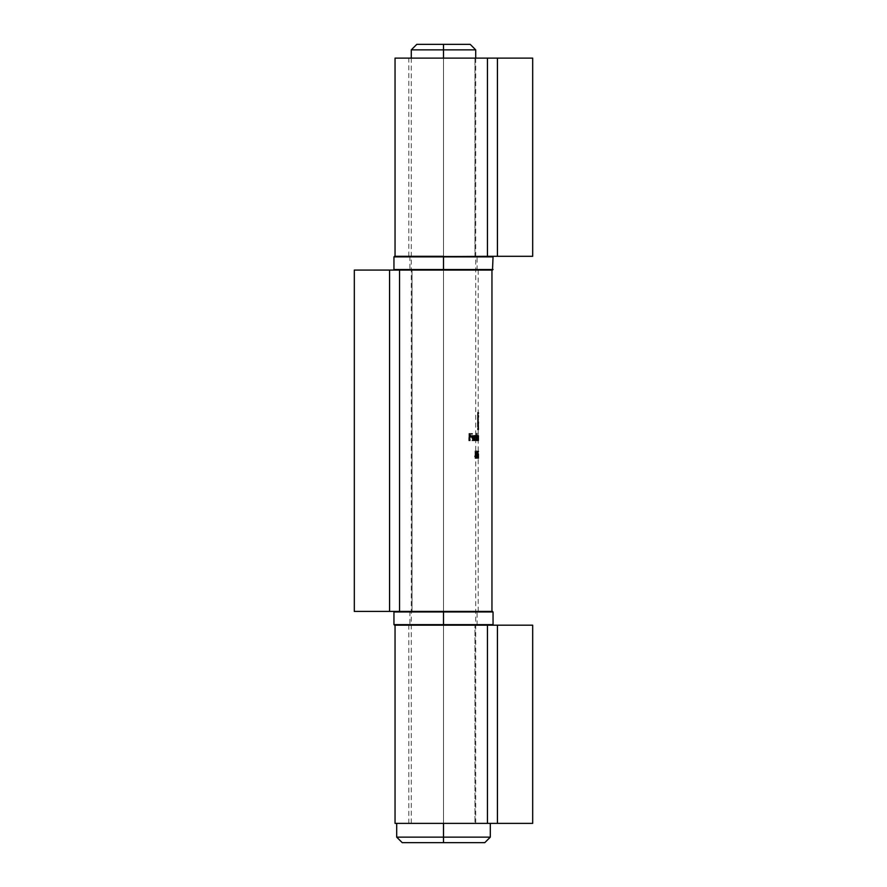 <?xml version="1.0" encoding="UTF-8"?>
<svg xmlns="http://www.w3.org/2000/svg" width="887" height="887" viewBox="0 0 887 887"><rect width="100%" height="100%" fill="white"/><g stroke="black" fill="none" stroke-linecap="round" stroke-linejoin="round"><path stroke-width="0.67" stroke-dasharray="4.43 3.33" d="M443.5 837.14L490.3 837.14L443.5 837.14L443.5 44.35L470.199 44.35L443.5 44.35L443.5 49.86L475.709 49.86L443.5 49.86L443.5 823.38L490.3 823.38L396.7 823.38L443.5 823.38L443.5 837.14L396.7 837.14L443.5 837.14L443.5 842.65L443.5 837.14M484.79 842.65L402.21 842.65L484.79 842.65M443.5 58.11L443.5 823.38L396.7 823.38L490.3 823.38L411.291 823.38L475.709 823.38L443.5 823.38L443.5 58.11M416.801 44.35L443.5 44.35L416.801 44.35M411.291 49.86L443.5 49.86L411.291 49.86M443.5 823.38L411.291 823.38L443.5 823.38M489.136 625.18L532.688 625.18L497.43 625.18L532.688 625.18L532.688 823.38L532.688 625.18L497.43 625.18L497.43 823.38L532.688 823.38L474.955 823.38L474.955 625.18L497.43 625.18L497.43 823.38L497.43 625.18L474.955 625.18L474.955 823.38L408.818 823.38L474.955 823.38L474.955 625.18L408.818 625.18L474.955 625.18L474.955 823.38L497.43 823.38L497.43 625.18L532.688 625.18L532.688 823.38L532.688 625.18L532.688 823.38L532.688 625.18L497.43 625.18L497.43 823.38L532.688 823.38L497.43 823.38L497.43 625.18L487.44 625.18L487.44 823.38L497.43 823.38L408.818 823.38L532.688 823.38L395.048 823.38L487.44 823.38L487.44 625.18L395.048 625.18L487.44 625.18M493.915 625.18L430.417 625.18L493.915 625.18M488.77 625.18L443.5 625.18L492.496 625.18L443.5 625.18L476.53 624.636L443.5 624.636L443.5 611.963L410.47 611.963L492.496 611.42L398.23 611.42M492.496 625.18L410.47 624.636L443.5 624.636L443.5 611.963L443.5 624.636L393.95 624.636M394.504 611.42L493.05 611.963M492.496 611.42L409.916 611.42L477.084 611.42L443.5 611.42L443.5 624.636L443.5 611.963L443.5 624.636L476.53 624.636L394.504 625.18M443.5 625.18L394.504 625.18L443.5 625.18M443.5 611.963L393.95 611.963L443.5 611.963M443.5 624.636L393.95 624.636L443.5 624.636M443.5 611.42L394.504 611.42L443.5 611.42M487.44 256.31L487.44 58.11L395.048 58.11L532.688 58.11L497.43 58.11L532.688 58.11L532.688 256.31L532.688 58.11L497.43 58.11L497.43 256.31L532.688 256.31L474.955 256.31L474.955 58.11L497.43 58.11L497.43 256.31L497.43 58.11L474.955 58.11L474.955 256.31L408.818 256.31L474.955 256.31L474.955 58.11L408.818 58.11L474.955 58.11L474.955 256.31L497.43 256.31L497.43 58.11L532.688 58.11L532.688 256.31L532.688 58.11L532.688 256.31L532.688 58.11L497.43 58.11L497.43 256.31L532.688 256.31L497.43 256.31L497.43 58.11L487.44 58.11L487.44 256.31L497.43 256.31L408.818 256.31L532.688 256.31L395.048 256.31L489.136 256.31M420.505 58.11L408.818 58.11L420.505 58.11M492.496 270.08L443.5 270.08L492.496 270.08L443.5 270.08L477.084 270.08L443.5 270.08L476.53 269.526L443.5 269.526L443.5 256.864L410.47 256.864L493.05 256.864L443.5 256.864L492.496 256.31L394.504 256.31M493.05 269.526L410.47 269.526L443.5 269.526L443.5 256.864L443.5 269.526L393.95 269.526L395.447 270.08L394.504 270.08M393.95 256.864L493.05 256.864L491.553 256.31L492.496 256.31M488.77 256.31L409.916 256.31L477.084 256.31L443.5 256.31L443.5 269.526L443.5 256.864L443.5 269.526L476.53 269.526L398.23 270.08M443.5 270.08L394.504 270.08L443.5 270.08M443.5 256.864L393.95 256.864L443.5 256.864M443.5 269.526L393.95 269.526L443.5 269.526M443.5 256.31L394.504 256.31L443.5 256.31M412.045 611.42L478.182 611.42L412.045 611.42L412.045 270.08L412.045 611.42L412.045 270.08L478.182 270.08L389.57 270.08L389.57 611.42L354.312 611.42L354.312 270.08L354.312 611.42L354.312 270.08L389.57 270.08L389.57 611.42L412.045 611.42L389.57 611.42L389.57 270.08L412.045 270.08L412.045 611.42L478.182 611.42L412.045 611.42M475.077 450.918L476.596 456.716L475.31 456.716L475.022 458.391L475.022 450.918L476.596 456.716L476.297 450.918L474.578 456.716L476.064 456.716L476.297 458.391L476.297 450.918L474.578 456.716L475.188 456.716L476.829 450.918L476.241 450.918L476.873 450.918L476.297 450.918L476.873 450.918L476.873 455.962L476.297 455.962L477.151 455.962L476.574 455.962L477.151 456.716L476.297 456.716L477.173 456.716L476.873 458.391L476.297 458.391L476.873 456.716L476.873 458.391L476.064 458.391L476.873 458.391L476.652 456.716L476.064 456.716L476.064 458.391L476.652 458.391L476.652 456.716L474.578 456.716L476.652 456.716L475.188 456.716L476.829 450.918L477.151 456.716L475.687 450.918L475.077 450.918M478.16 455.219L477.927 455.962L477.927 455.219L478.703 455.962L478.16 455.219M477.184 451.106L477.494 458.391L477.084 451.86L478.049 451.106L477.184 451.106M475.864 433.277L475.864 440.75L476.108 433.277L475.864 440.75L476.452 440.75L476.452 433.277L475.864 433.277L476.696 433.277L475.864 433.277M477.095 435.983L478.137 438.078L476.873 436.127L476.663 439.608L477.284 440.041L478.137 438.078L477.938 439.841L477.095 440.185L476.463 438.1L477.317 435.329L478.015 435.395L478.071 440.75L478.082 435.329L478.57 440.75L478.171 435.329L478.293 436.459L477.195 435.373L477.35 440.639L476.463 439.83L476.241 440.75L476.241 435.428L476.463 436.415L477.095 435.329L476.618 439.154L477.051 440.639L477.738 439.83L477.838 440.75L477.838 433.277L477.738 436.459L476.84 436.171L476.463 437.934M478.082 435.329L478.171 436.615L478.703 435.694L478.082 435.329L478.448 437.868L477.882 437.868L478.082 435.329M477.04 438.1L477.849 436.127L478.525 440.75L477.882 440.75L478.448 440.75L477.882 440.75L477.882 437.868L478.525 440.75L478.636 435.983L478.038 436.127L478.104 438.81M478.16 436.526L478.182 440.75L478.16 436.526M472.461 435.428L472.461 440.75L471.418 436.337L470.243 436.027L469.389 437.335L470.165 437.036L469.434 437.036L469.899 436.204L471.296 435.983L472.616 437.391L471.939 437.391L472.017 438.821L472.682 438.821L472.017 438.821L472.017 440.75L473.115 440.75L473.115 435.428L472.461 435.428L472.461 440.75L473.115 440.75L473.115 435.428L472.017 435.428L473.115 435.428L472.682 436.382L472.017 436.382L472.461 435.428M471.873 436.138L472.682 435.428L472.682 436.382L470.498 435.329L472.682 436.382L470.542 435.495L469.511 438.034L468.768 438.034L469.811 435.495L471.873 436.138M470.498 435.329L471.208 435.329L469.933 436.038L469.522 437.568L469.511 440.75L470.099 440.75L470.099 438.245L469.367 438.245L469.367 440.75L470.099 440.75L468.768 440.75L469.511 440.75L468.768 440.75L468.768 438.034L469.511 438.034L469.511 440.75L470.099 440.75L470.099 438.245L469.367 438.245L469.367 440.75L468.768 440.75L468.768 438.034L468.968 436.437L470.298 435.351M478.004 412.998L477.494 429.74L478.137 429.74L478.137 428.377L478.182 429.74L477.55 424.241L478.004 412.998M478.171 412.411L478.514 413.176L478.725 412.411L477.55 412.411L478.171 412.411M478.182 429.74L478.182 435.572M478.148 428.299L477.783 413.774L478.148 428.299M478.16 413.797L477.805 424.884L478.736 428.377L477.783 423.864L478.348 423.864L478.171 413.774M478.182 415.438L477.661 415.205L477.494 418.287L477.494 429.74L478.137 429.74L478.182 417.234M478.16 415.371L477.738 428.377L477.927 415.105L477.738 428.377L478.548 428.377L478.015 418.165L478.725 415.681L478.16 415.371M475.687 435.428L475.687 440.75L474.534 435.983L473.392 440.75L473.492 436.548L474.467 435.329L475.41 436.382L475.687 435.428L475.687 440.75L476.275 440.75L476.241 435.428L477.04 435.428L476.241 435.428L476.829 435.428L476.829 440.75L476.241 440.75L477.04 440.75L476.241 440.75L476.275 435.428L475.687 435.428M474.157 440.174L472.871 438.222L475.377 438.222L474.057 435.329L472.849 436.326L472.461 438.389L473.78 440.806L474.922 440.285L474.988 439.065L474.157 440.174M478.182 451.106L478.182 436.515M478.182 451.86L478.182 453.8M478.137 457.836L478.015 456.528L478.681 458.579L477.938 456.528L478.692 457.836L478.736 455.985L478.137 457.836M478.126 454.388L478.736 455.985L478.137 454.377M477.605 451.106L477.328 458.391L477.328 451.106L478.237 451.86L477.605 451.106M468.935 433.466L468.935 440.75L469.533 440.75L469.533 437.202L471.817 437.202L471.817 436.448L469.533 436.448L469.533 434.209L471.817 434.209L471.817 433.466L468.935 433.466L468.935 440.75L469.689 440.75L469.689 433.466L468.935 433.466L472.494 433.466L468.935 433.466M397.864 611.42L491.952 611.42L354.312 611.42L389.57 611.42L354.312 611.42L389.57 611.42L389.57 270.08L354.312 270.08L354.312 611.42L399.56 611.42L399.56 270.08L491.952 270.08L389.57 270.08L389.57 611.42L389.57 270.08L354.312 270.08L354.312 611.42L354.312 270.08L491.952 270.08L397.864 270.08M399.56 611.42L403.629 611.42L399.56 611.42L399.56 270.08M393.085 611.42L410.337 611.42L393.085 611.42M403.629 611.42L491.952 611.42L403.629 611.42M477.55 423.864L477.55 412.411L478.115 412.411L478.115 423.864L477.55 423.864L478.248 426.758L477.55 423.864M477.827 427.933L477.694 426.758M478.248 426.758L478.725 429.74L477.494 429.74L478.104 416.657L477.539 416.657L478.736 412.411L478.115 412.411L478.525 428.853M478.015 417.134L478.57 415.371L478.015 417.134L478.714 417.134L478.015 417.134M478.182 417.333L478.182 415.548M478.692 428.377L478.348 413.774L478.714 428.354M478.736 429.74L478.736 428.377M476.463 439.83L476.463 440.75L477.04 439.83L477.672 440.839L476.463 439.83M477.694 438.067L477.095 440.839L478.104 440.052L477.694 438.067M477.661 435.329L477.04 436.415L476.463 435.428L476.463 436.415L477.04 435.428L476.829 440.75L477.04 439.83L477.916 440.651L478.215 437.003L477.794 435.373L477.04 436.415L476.596 435.938L477.661 435.329L477.095 435.329L477.683 437.712M478.248 438.067L478.226 437.147M476.463 438.1L476.507 438.821M477.095 440.185L477.55 437.358M477.661 440.185L477.051 438.311M475.41 436.382L476.009 435.428L476.009 436.382L475.277 436.016L475.964 437.391L474.811 436.082L473.902 436.57L473.392 440.75L473.536 436.36L474.345 435.351M476.009 436.382L474.467 435.329L475.953 437.236L476.009 438.821L475.365 437.391L475.964 437.391L476.009 440.75L475.41 440.75L475.41 438.821L476.275 440.75L475.41 440.75L476.275 440.75L476.275 435.428L476.009 436.382L475.643 435.617M475.088 435.329L473.392 438.034L474.024 438.034L474.024 440.75L473.392 440.75L474.39 440.75L473.758 440.75L474.39 440.75L474.39 438.245L473.758 438.245L474.434 437.036L473.802 437.036L475.144 435.983L474.39 440.75L474.057 437.025L475.088 435.329M470.099 438.245L470.609 436.204L472.095 436.337L473.115 440.75L471.939 436.204L470.609 436.204L470.099 438.245M476.064 455.962L475.177 455.962L476.652 455.962L476.064 455.962L476.652 455.962L476.652 452.802L475.177 455.962L476.064 452.802L476.652 452.802L476.064 452.802L476.064 455.962L475.177 455.962L476.064 452.802L476.064 455.962M476.652 452.802L475.776 455.962L476.652 455.962L476.652 452.802M478.071 438.511L478.725 435.983L478.071 438.511L478.625 440.75L478.071 438.511M478.015 440.75L478.625 440.75L478.015 440.75M478.625 440.75L478.57 435.428L478.625 440.75M478.703 436.049L478.736 440.75L478.703 436.049M477.838 433.277L478.392 440.75L477.838 433.277M477.738 440.75L478.392 440.75L477.738 440.75L478.293 439.83L477.738 440.75M477.616 440.44L478.293 439.83L477.638 440.673L477.128 438.067L476.607 438.998M477.317 435.329L476.563 437.757M478.082 435.495L478.392 440.75L478.293 439.83L477.949 440.828L477.383 440.052L477.184 437.169M477.738 433.277L478.293 436.459L477.738 433.277M477.317 435.983L477.317 440.185L478.293 438.1L477.029 439.841L477.217 436.016L477.738 438.1L478.27 437.269L477.317 435.983L477.882 435.983L477.372 438.799M477.317 440.185L476.762 438.333M476.751 438.078L476.796 437.369M477.128 438.067L477.882 435.329M477.328 438.078L477.783 440.152L478.293 438.522L477.971 436.016L477.328 437.89M476.108 440.75L476.108 433.277L476.696 433.277L476.696 440.75L476.108 440.75M476.696 440.75L476.452 433.277L476.696 440.75M474.634 440.185L475.853 439.375L475.044 440.761L474.135 440.684L473.214 437.147L474.368 435.384L475.521 435.916L475.975 438.222L473.525 438.222L474.634 440.185L473.248 439.664L472.871 438.222L475.975 438.222L475.377 438.222L475.122 436.382L475.72 436.382L473.736 435.384L472.56 437.136L472.982 440.118L474.678 440.839L475.598 439.065L475.166 440.695L473.625 440.118L473.115 437.856L473.758 435.883L475.277 435.572L475.975 438.222L473.525 438.222L474.434 440.152L475.598 439.065L474.733 439.719M475.088 437.568L472.915 437.568L475.687 437.568L474.7 435.983L472.915 437.568L474.079 435.983L475.088 437.568L472.915 437.568L474.079 435.983L475.088 437.568M473.636 437.258L475.687 437.568L474.878 436.005L473.636 437.258M477.494 458.391L477.494 451.106L478.049 458.391L477.328 458.391L477.328 451.106L477.893 451.106L477.893 458.391L477.328 458.391L478.038 458.391L477.916 451.86L477.35 451.86L477.35 458.391L477.916 458.391L477.916 451.86L477.084 451.86L478.049 451.106L478.049 458.391L477.472 458.391L478.038 458.391L478.038 451.86L477.472 451.86L477.472 458.391M478.082 451.106L478.57 454.754L478.082 451.106M478.57 454.754L478.703 458.568L478.57 454.754M478.725 453.8L478.736 457.792M478.736 451.106L478.736 451.86M477.927 455.962L478.481 455.219L477.927 455.962L478.703 455.962L477.927 455.962M478.481 455.962L478.703 455.219L478.481 455.962M478.038 451.86L477.893 458.391L478.038 451.86M475.022 455.962L475.022 450.918L475.62 450.918L475.62 455.962L475.022 455.962M474.623 456.716L474.623 455.962L475.232 455.962L474.623 456.716L475.62 456.716L474.623 456.716M475.022 458.391L475.022 456.716L475.62 456.716L475.62 458.391L475.022 458.391L475.909 458.391L475.022 458.391M475.31 456.716L475.31 458.391L475.909 458.391L475.909 456.716L475.31 456.716L477.173 456.716L475.31 456.716M475.31 455.962L476.751 455.962L475.31 455.962L475.909 455.962L475.909 452.802L476.751 455.962L475.31 452.802L475.909 452.802L475.31 452.802L475.31 455.962L476.175 455.962L475.31 452.802L475.31 455.962M475.909 456.716L477.173 456.716L475.62 450.918L475.232 456.716L475.62 458.391L475.909 456.716M475.909 452.802L476.751 455.962L475.909 455.962L475.909 452.802M471.817 434.209L471.817 433.466L472.494 434.209L469.533 434.209L471.817 434.209M469.533 436.448L469.533 434.209L470.254 434.209L470.254 436.448L469.533 436.448L472.494 436.448L469.533 436.448M471.817 437.202L471.817 436.448L472.494 437.202L469.533 437.202L471.817 437.202M469.533 440.75L469.533 437.202L470.254 437.202L470.254 440.75L469.533 440.75M470.254 440.75L469.689 440.75L469.689 433.466L472.494 433.466L472.494 434.209L470.254 434.209L470.254 436.448L472.494 436.448L472.494 437.202L470.254 437.202L470.254 440.75M475.709 58.11L475.709 823.38M411.291 58.11L411.291 823.38M408.818 823.38L408.818 625.18M477.084 625.18L477.084 611.42M409.916 611.42L409.916 625.18M408.818 256.31L408.818 58.11M477.084 270.08L477.084 256.31M409.916 256.31L409.916 270.08M478.182 611.42L478.182 457.792M478.182 270.08L478.182 412.411M478.182 428.377L478.182 423.432M478.182 413.774L478.182 415.482M478.182 417.278L478.182 421.691M478.736 423.432L478.736 421.691M478.736 417.278L478.736 415.482M478.736 413.774L478.736 412.411M478.736 436.515L478.736 435.572"/><path stroke-width="1.33" d="M443.5 837.14L443.5 842.65L484.79 842.65L443.5 842.65L443.5 837.14L490.3 837.14L443.5 837.14L443.5 823.38L443.5 837.14L396.7 837.14L443.5 837.14M443.5 49.86L475.709 49.86L443.5 49.86L443.5 58.11L443.5 49.86L411.291 49.86L443.5 49.86L443.5 44.35L443.5 49.86M470.199 44.35L416.801 44.35L470.199 44.35L475.709 49.86L475.709 58.11M402.21 842.65L443.5 842.65L402.21 842.65L396.7 837.14L396.7 823.38M395.048 625.18L395.048 823.38L532.688 823.38L532.688 625.18L532.688 823.38L487.44 823.38L487.44 625.18L497.43 625.18L497.43 823.38L497.43 625.18L532.688 625.18L489.136 625.18M395.048 823.38L487.44 823.38L487.44 625.18M398.23 611.42L492.496 611.42L443.5 611.42L493.05 611.963L443.5 611.963L443.5 624.636L493.05 624.636L443.5 625.18L488.77 625.18M493.05 624.636L493.05 611.963L393.95 611.963L393.95 624.636L492.496 625.18M393.95 624.636L443.5 625.18L443.5 611.42L493.05 611.963M443.5 625.18L394.504 625.18L443.5 625.18M443.5 624.636L393.95 624.636L443.5 624.636M443.5 611.963L393.95 611.963L443.5 611.963M443.5 611.42L394.504 611.42L443.5 611.42M489.136 256.31L532.688 256.31L532.688 58.11L532.688 256.31L487.44 256.31L487.44 58.11L395.048 58.11L497.43 58.11L497.43 256.31L497.43 58.11L532.688 58.11L487.44 58.11L487.44 256.31M393.95 256.864L393.95 269.526L443.5 269.526L443.5 256.864L493.05 256.864L443.5 256.864L443.5 269.526L493.05 269.526L443.5 270.08L492.496 270.08L443.5 270.08L492.496 270.08L493.05 256.864L393.95 256.864L488.77 256.31M398.23 270.08L493.05 269.526M443.5 270.08L394.504 270.08L443.5 270.08M443.5 269.526L393.95 269.526L443.5 269.526M443.5 256.31L394.504 256.31L443.5 256.31M397.864 270.08L354.312 270.08L354.312 611.42L354.312 270.08L389.57 270.08L389.57 611.42L354.312 611.42L389.57 611.42L389.57 270.08L399.56 270.08L399.56 611.42L389.57 611.42L397.864 611.42M399.56 270.08L399.56 611.42M490.3 823.38L490.3 837.14L484.79 842.65M416.801 44.35L411.291 49.86L411.291 58.11M393.95 611.963L394.504 611.42M395.048 58.11L395.048 256.31M493.05 256.864L492.496 256.31M393.95 269.526L394.504 270.08M491.952 270.08L491.952 611.42"/></g></svg>
